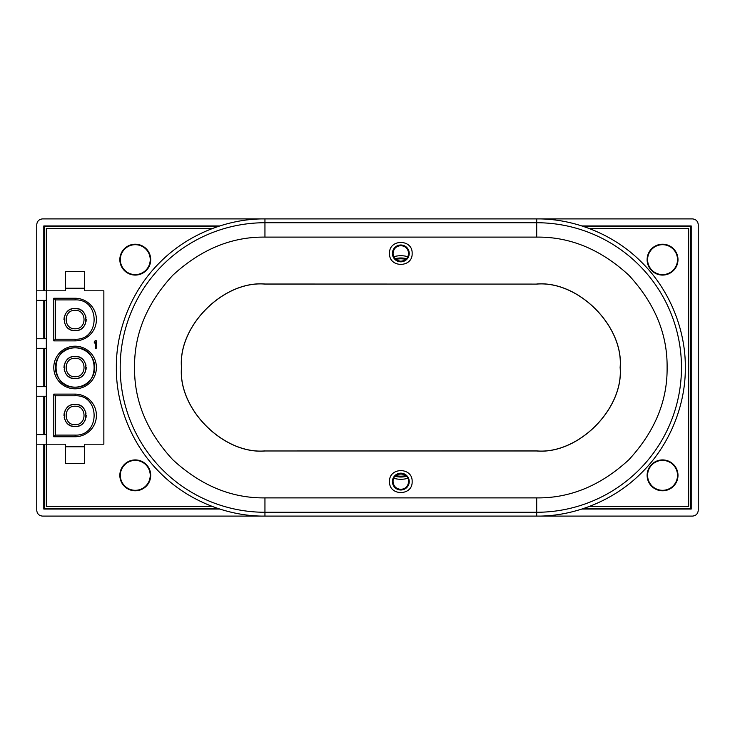 <?xml version="1.0" encoding="UTF-8"?>
<svg xmlns="http://www.w3.org/2000/svg" width="735" height="735" viewBox="0 0 735 735"><rect width="100%" height="100%" fill="white"/><g stroke="black" fill="none" stroke-linecap="round" stroke-linejoin="round"><path stroke-width="1.1" d="M536.706 237.111L264.949 237.111C231.543 236.707 200.802 249.431 172.753 275.303C146.89 303.353 134.156 334.085 134.56 367.5C134.156 400.915 146.89 431.647 172.753 459.697C200.802 485.569 231.534 498.293 264.949 497.889L536.706 497.889C570.121 498.293 600.853 485.569 628.912 459.697C654.775 431.647 667.509 400.915 667.104 367.5C667.509 334.085 654.775 303.353 628.912 275.303C600.862 249.431 570.13 236.707 536.706 237.111L536.706 222.733A144.767 144.767 0 0 1 681.474 367.5A144.767 144.767 0 0 1 536.706 512.267L264.949 512.267A144.767 144.767 0 0 1 120.191 367.5A144.767 144.767 0 0 1 264.949 222.733L536.706 222.733L536.706 218.901C571.931 218.47 612.678 232.922 641.784 262.423C671.285 291.529 685.746 332.275 685.305 367.5C685.746 402.716 671.285 443.462 641.784 472.577C612.678 502.069 571.931 516.53 536.706 516.099L264.949 516.099C229.733 516.53 188.987 502.079 159.881 472.577C130.38 443.471 115.919 402.725 116.36 367.5C115.919 332.284 130.38 291.538 159.881 262.423C188.987 232.931 229.733 218.47 264.949 218.901L692.499 218.901C695.971 219.269 697.882 221.18 698.25 224.653L698.25 510.347C697.882 513.82 695.971 515.731 692.499 516.099L536.706 516.099L536.706 497.889M405.821 259.381A22.399 22.399 0 0 0 395.843 259.381M395.127 258.692A23.235 23.235 0 0 1 406.538 258.692M135.277 490.309A14.957 14.957 0 0 1 120.32 475.352A14.957 14.957 0 0 1 135.277 460.395A14.957 14.957 0 0 1 150.225 475.352A14.957 14.957 0 0 1 135.277 490.309M662.557 490.309A14.957 14.957 0 0 1 647.599 475.352A14.957 14.957 0 0 1 662.557 460.395A14.957 14.957 0 0 1 677.514 475.352A14.957 14.957 0 0 1 662.557 490.309M677.514 259.648A14.957 14.957 0 0 1 662.557 274.605A14.957 14.957 0 0 1 647.599 259.648A14.957 14.957 0 0 1 662.557 244.691A14.957 14.957 0 0 1 677.514 259.648M150.225 259.648A14.957 14.957 0 0 1 135.277 274.605A14.957 14.957 0 0 1 120.32 259.648A14.957 14.957 0 0 1 135.277 244.691A14.957 14.957 0 0 1 150.225 259.648M75.099 310.345C63.201 309.775 63.201 329.353 75.099 328.784C86.996 329.353 86.996 309.775 75.099 310.345M75.099 406.216C63.201 405.646 63.201 425.225 75.099 424.655C86.996 425.225 86.996 405.646 75.099 406.216M75.099 358.276C63.201 357.706 63.201 377.294 75.099 376.724C86.996 377.294 86.996 357.706 75.099 358.276M75.099 308.443C60.757 307.754 60.748 331.375 75.099 330.686C89.44 331.375 89.45 307.754 75.099 308.443L78.581 309.003M79.352 309.288L81.273 310.317M82.963 311.704L84.341 313.386M85.37 315.306L86.004 317.391M86.216 319.569L86.004 321.737M85.37 323.823L84.341 325.743M82.963 327.433L81.273 328.811M79.352 329.84L78.581 330.125M75.099 404.314C60.757 403.625 60.748 427.246 75.099 426.557C89.44 427.246 89.45 403.625 75.099 404.314L78.581 404.875M79.352 405.16L81.273 406.189M82.963 407.567L84.341 409.257M85.37 411.177L86.004 413.263M86.216 415.431L86.004 417.609M85.37 419.694L84.341 421.614M82.963 423.296L81.273 424.683M79.352 425.712L78.581 425.997M75.099 356.383C60.757 355.694 60.748 379.306 75.099 378.617C89.44 379.306 89.45 355.694 75.099 356.383L78.581 356.934M79.352 357.228L81.273 358.257M82.963 359.635L84.341 361.326M85.37 363.246L86.004 365.332M86.216 367.5L86.004 369.668M85.37 371.754L84.341 373.674M82.963 375.364L81.273 376.743M79.352 377.772L78.581 378.066M75.099 387.152A19.652 19.652 0 0 1 55.447 367.5A19.652 19.652 0 0 1 75.099 347.848A19.652 19.652 0 0 1 94.751 367.5A19.652 19.652 0 0 1 75.099 387.152C49.741 388.365 49.741 346.635 75.099 347.848C100.447 346.635 100.447 388.365 75.099 387.152M75.099 388.815A21.315 21.315 0 0 1 53.784 367.5A21.315 21.315 0 0 1 75.099 346.185A21.315 21.315 0 0 1 96.414 367.5A21.315 21.315 0 0 1 75.099 388.815M393.785 478.292A25.505 25.505 0 0 0 407.879 478.292M647.122 259.648A15.435 15.435 0 0 0 662.557 275.083A15.435 15.435 0 0 0 677.992 259.648A15.435 15.435 0 0 0 662.557 244.213A15.435 15.435 0 0 0 647.122 259.648M647.122 475.352A15.435 15.435 0 0 0 662.557 490.787A15.435 15.435 0 0 0 677.992 475.352A15.435 15.435 0 0 0 662.557 459.917A15.435 15.435 0 0 0 647.122 475.352M119.842 475.352A15.435 15.435 0 0 0 135.277 490.787A15.435 15.435 0 0 0 150.712 475.352A15.435 15.435 0 0 0 135.277 459.917A15.435 15.435 0 0 0 119.842 475.352M119.842 259.648A15.435 15.435 0 0 0 135.277 275.083A15.435 15.435 0 0 0 150.712 259.648A15.435 15.435 0 0 0 135.277 244.213A15.435 15.435 0 0 0 119.842 259.648M393.06 481.581C393.519 486.313 396.11 488.904 400.832 489.363C405.555 488.904 408.145 486.313 408.605 481.581C409.083 471.558 392.573 471.558 393.06 481.581M400.832 261.191C396.11 260.732 393.519 258.141 393.06 253.419C393.519 248.687 396.11 246.096 400.832 245.637C405.555 246.096 408.145 248.687 408.605 253.419C408.145 258.141 405.555 260.732 400.832 261.191M409.239 481.581A8.416 8.416 0 0 1 400.832 489.997A8.416 8.416 0 0 1 392.416 481.581A8.416 8.416 0 0 1 400.832 473.175A8.416 8.416 0 0 1 409.239 481.581M400.832 261.825A8.416 8.416 0 0 1 392.416 253.419A8.416 8.416 0 0 1 400.832 245.003A8.416 8.416 0 0 1 409.239 253.419A8.416 8.416 0 0 1 400.832 261.825M412.142 481.581C412.785 496.171 388.879 496.18 389.522 481.581C388.879 466.991 412.785 466.991 412.142 481.581M412.142 253.419C412.785 268.009 388.879 268.009 389.522 253.419C388.879 238.829 412.785 238.82 412.142 253.419M536.706 284.022C578.188 280.43 623.776 326.018 620.184 367.5C623.776 408.972 578.188 454.57 536.706 450.978L264.949 450.978C223.477 454.57 177.888 408.982 181.481 367.5C177.888 326.028 223.477 280.43 264.949 284.022L536.706 284.096C578.16 280.504 623.712 326.055 620.12 367.5C623.712 408.945 578.151 454.496 536.706 450.904L264.949 450.978M264.949 284.022L264.949 284.096C223.513 280.504 177.953 326.055 181.545 367.5C177.953 408.945 223.504 454.496 264.949 450.904M264.949 284.096L536.706 284.096M46.333 506.507L46.333 444.197L46.333 506.507L212.443 506.507M589.222 506.507L688.667 506.507L688.667 228.493L589.222 228.493M212.443 228.493L46.333 228.493L46.333 290.803L36.75 290.803L36.75 300.394L46.333 300.394M46.333 228.493L46.333 444.197L65.507 444.197L65.507 446.761L84.681 446.761L84.681 444.197L103.856 444.197L103.856 290.803L84.681 290.803L84.681 288.239L65.507 288.239L65.507 290.803L46.333 290.803M407.879 256.708A25.505 25.505 0 0 0 393.785 256.708M75.099 394.125A21.315 21.315 0 0 1 96.414 415.431A21.315 21.315 0 0 1 75.099 436.746L53.784 436.746L53.784 394.125L75.099 394.125L75.099 395.779C100.447 394.566 100.447 436.305 75.099 435.092L55.447 435.092L53.784 436.746M75.099 298.254A21.315 21.315 0 0 1 96.414 319.569A21.315 21.315 0 0 1 75.099 340.875L53.784 340.875L53.784 298.254L75.099 298.254L75.099 299.908C100.447 298.695 100.447 340.434 75.099 339.221L55.447 339.221L53.784 340.875M84.681 288.239L84.681 271.628L65.507 271.628L65.507 288.239M46.333 444.197L36.75 444.197L36.75 396.257L46.333 396.257M46.333 386.674L36.75 386.674L36.75 396.257M46.333 348.326L36.75 348.326L36.75 300.394M46.333 338.743L36.75 338.743M46.333 434.606L36.75 434.606M95.228 340.654L96.193 340.654L96.193 348.326L95.228 348.326L95.228 341.959L94.273 343.107L94.273 341.803L95.228 340.654M55.447 395.779L75.099 395.779C100.447 394.566 100.447 436.305 75.099 435.092L55.447 435.092L55.447 395.779L53.784 394.125M55.447 299.908L75.099 299.908C100.447 298.695 100.447 340.434 75.099 339.221L55.447 339.221L55.447 299.908L53.784 298.254M65.507 446.761L65.507 463.372L84.681 463.372L84.681 446.761M75.099 378.617L71.617 378.066M70.845 377.772L68.915 376.743M67.234 375.364L65.856 373.674M64.827 371.754L64.193 369.668M63.973 367.5L64.193 365.332M64.827 363.246L65.856 361.326M67.234 359.635L68.915 358.257M70.845 357.228L71.617 356.934M75.099 426.557L71.617 425.997M70.845 425.712L68.915 424.683M67.234 423.296L65.856 421.614M64.827 419.694L64.193 417.609M63.973 415.431L64.193 413.263M64.827 411.177L65.856 409.257M67.234 407.567L68.915 406.189M70.845 405.16L71.617 404.875M75.099 330.686L71.617 330.125M70.845 329.84L68.915 328.811M63.973 319.569L64.193 317.391M64.827 315.306L65.856 313.386M67.234 311.704L68.915 310.317M70.845 309.288L71.617 309.003M264.949 497.889L264.949 516.099L42.501 516.099C39.028 515.731 37.117 513.82 36.75 510.347L36.75 444.197M36.75 290.803L36.75 224.653C37.117 221.18 39.028 219.269 42.501 218.901L264.949 218.901L264.949 237.111M36.75 386.674L36.75 348.326M581.936 225.948L691.203 225.948L691.203 509.052L581.936 509.052M219.728 509.052L43.797 509.052L43.797 444.197M43.797 434.606L43.797 396.257M43.797 386.674L43.797 348.326M43.797 338.743L43.797 300.394M43.797 290.803L43.797 225.948L219.728 225.948M395.843 475.618A22.399 22.399 0 0 0 405.821 475.618M583.838 508.427L690.578 508.427L690.578 226.573L583.838 226.573M217.826 226.573L44.422 226.573L44.422 290.803M44.422 300.394L44.422 338.743M44.422 348.326L44.422 386.674M44.422 396.257L44.422 434.606M44.422 444.197L44.422 508.427L217.826 508.427M44.422 508.427L43.797 509.052M691.203 509.052L690.578 508.427M691.203 225.948L690.578 226.573M43.797 225.948L44.422 226.573M406.538 476.308A23.235 23.235 0 0 1 395.127 476.308M75.099 436.746L75.099 435.092M75.099 340.875L75.099 339.221"/></g></svg>

